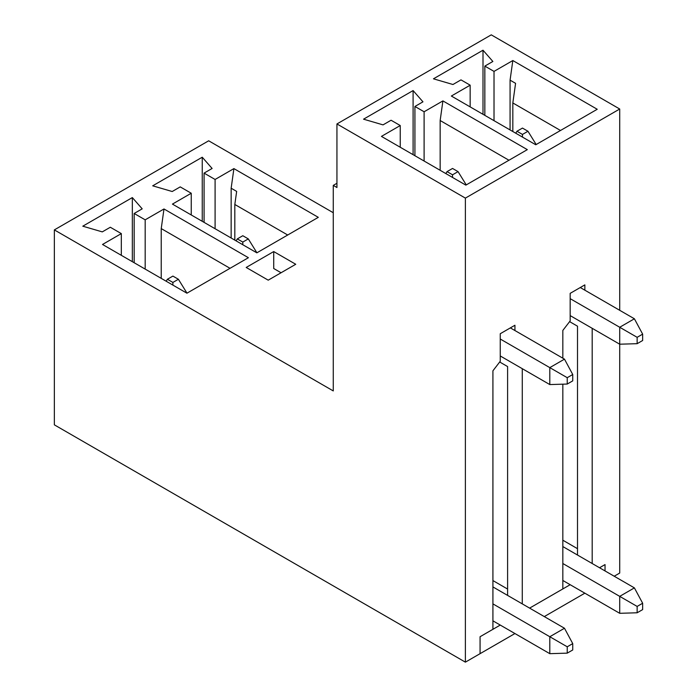<?xml version="1.0" encoding="UTF-8"?>
<svg xmlns="http://www.w3.org/2000/svg" width="697" height="697" viewBox="0 0 697 697"><rect width="100%" height="100%" fill="white"/><g stroke="black" fill="none" stroke-linecap="round" stroke-linejoin="round"><path stroke-width="1.05" d="M414.924 106.467L424.107 111.764L442.909 100.908L527.324 149.637L465.849 185.132L381.442 136.394L400.244 125.538L391.069 120.241L383.045 124.876L363.546 119.178L413.094 90.575L422.957 101.832L414.924 106.467L414.924 155.736M424.107 161.033L424.107 111.764M512.826 131.524L512.826 102.947L515.58 83.335L510.073 80.155L510.073 129.938M512.826 102.947L560.51 130.478M233.904 168.604L318.311 217.342L256.844 252.837L172.429 204.099L191.239 193.243L180.227 186.883L172.203 191.518L152.704 185.82L202.252 157.217L212.115 168.474L204.082 173.109L215.094 179.469L233.904 168.604L231.151 188.225L236.658 191.405L234.819 204.474L234.819 240.117M234.819 204.474L287.713 235.011M121.322 255.32L121.322 233.608L102.52 244.464L186.927 293.202L248.402 257.707L163.987 208.969L161.234 228.59L230.036 268.31M336.939 183.276L333.271 185.393L336.939 187.519L336.939 123.953L465.387 198.114L465.387 662.15L480.067 653.673L480.067 636.727L492.918 629.304L492.918 370.804L500.254 361.264L500.254 333.724L514.935 325.246L514.935 330.544M599.533 567.75L605.04 564.579L605.04 570.93L605.04 564.579L599.533 567.75M273.721 251.565L246.198 267.456L268.214 280.168L295.746 264.276L273.721 251.565L273.721 268.511L281.065 272.754M507.599 589.052L492.918 580.575M570.172 584.705L529.615 608.115L562.827 588.939L562.827 384.178M614.214 576.227L619.711 573.047L619.711 344.205L637.145 343.682L642.651 340.502L642.651 334.142L634.392 318.782L580.261 287.53M465.387 662.15L54.349 424.839L54.349 229.897L333.271 390.93L333.271 185.393M584.853 290.179L584.853 284.881L570.172 293.359L570.172 320.899L562.827 330.439L562.827 358.197M484.842 115.371L484.842 66.102L494.016 71.399L512.826 60.543L510.073 80.155M494.016 120.668L494.016 71.399M483.004 114.308L483.004 50.21L492.866 61.467L484.842 66.102M470.161 106.894L470.161 85.173L460.987 79.876L452.954 84.511L433.464 78.813L483.004 50.21M512.826 60.543L597.233 109.272L547.694 137.884L535.766 144.767L451.351 96.029L470.161 85.173M336.939 123.953L491.263 34.85L619.711 109.011L619.711 310.304M54.349 229.897L208.673 140.794L333.271 212.733M522.28 368.678L522.28 603.881M592.189 328.313L592.189 563.516M465.387 198.114L619.711 109.011M121.322 233.608L110.318 227.248L102.285 231.883L82.786 226.185L132.334 197.582L142.197 208.839L134.172 213.474L145.176 219.834L163.987 208.969M442.909 100.908L440.155 120.52L508.958 160.24M134.172 262.743L134.172 213.474M145.176 269.094L145.176 219.834M132.334 261.68L132.334 197.582M161.234 278.364L161.234 228.59M499.688 361.996L507.599 366.561L507.599 595.404M569.606 321.631L577.508 326.196L577.508 555.039M231.151 237.999L231.151 188.225M215.094 228.729L215.094 179.469M191.239 214.955L191.239 193.243M202.252 221.315L202.252 157.217M204.082 222.378L204.082 173.109M440.155 170.303L440.155 120.52M400.244 147.259L400.244 125.538M413.094 154.673L413.094 90.575M562.827 580.47L619.711 613.308L637.145 612.776L642.651 609.605L642.651 603.245L637.145 606.425L637.145 612.776M237.294 238.905L242.8 242.077L248.306 238.905L242.8 235.725L237.294 238.905L236.091 240.857M242.8 242.077L242.8 244.725M248.306 238.905L256.905 252.793M637.145 606.425L619.711 596.362L634.392 587.885L562.827 546.561M619.711 613.308L619.711 596.362L562.827 563.516M642.651 603.245L634.392 587.885M492.918 620.835L549.802 653.673L567.236 653.141L572.742 649.97L572.742 643.61L567.236 646.79L567.236 653.141M167.385 279.27L172.891 282.442L178.397 279.27L172.891 276.09L167.385 279.27L166.174 281.222M172.891 282.442L172.891 285.09M178.397 279.27L186.988 293.158M567.236 646.79L549.802 636.727L564.483 628.25L492.918 586.926M549.802 653.673L549.802 636.727L492.918 603.881M572.742 643.61L564.483 628.25M522.462 134.434L527.969 131.263L522.462 128.082L516.956 131.263L522.462 134.434L522.462 137.082M642.651 334.142L637.145 337.322L637.145 343.682M637.145 337.322L619.711 327.259L634.392 318.782M570.172 315.602L619.711 344.205L619.711 327.259L570.172 298.656M536.176 144.532L527.969 131.263M515.745 133.214L516.956 131.263M452.545 174.799L458.051 171.628L452.545 168.447L447.038 171.628L452.545 174.799L452.545 177.447M500.254 355.967L549.802 384.57L567.236 384.047L572.742 380.867L572.742 374.507L564.483 359.147L510.352 327.895M572.742 374.507L567.236 377.687L567.236 384.047M567.236 377.687L549.802 367.624L564.483 359.147M549.802 384.57L549.802 367.624L500.254 339.021M466.258 184.897L458.051 171.628M445.836 173.579L447.038 171.628M577.508 548.687L562.827 540.21M514.935 633.547L480.067 653.673L480.067 636.727L500.254 625.07M544.296 616.592L584.853 593.182"/></g></svg>
